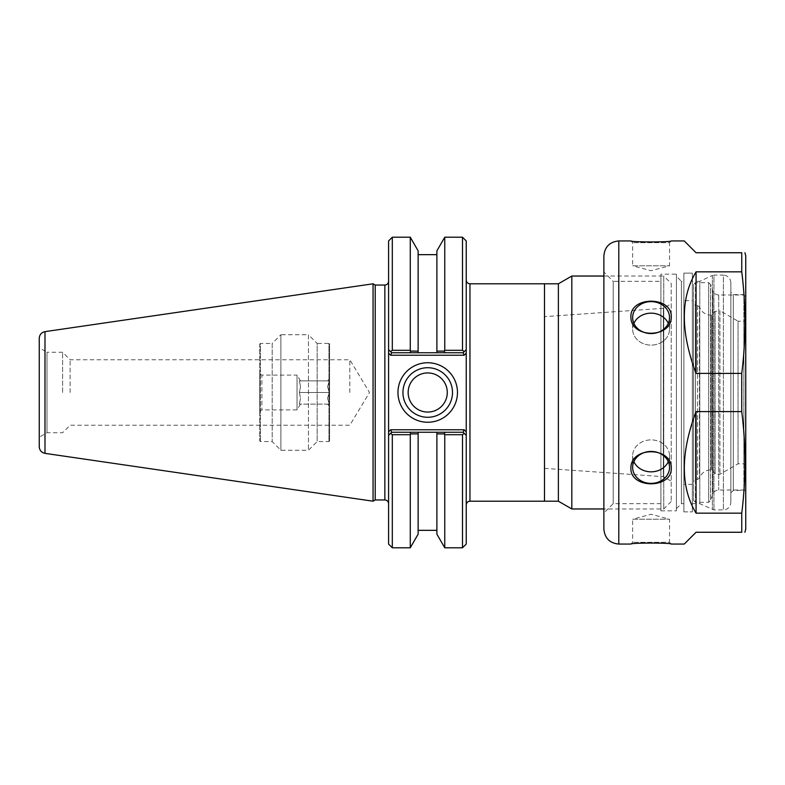 <?xml version="1.0" encoding="UTF-8"?>
<svg xmlns="http://www.w3.org/2000/svg" width="785" height="785" viewBox="0 0 785 785"><rect width="100%" height="100%" fill="white"/><g stroke="black" fill="none" stroke-linecap="round" stroke-linejoin="round"><path stroke-width="0.59" stroke-dasharray="3.92 2.94" d="M603.881 276.035L663.757 276.035L663.757 508.965L663.757 276.035L671.214 283.483L671.214 501.517L671.214 283.483M571.823 508.965L571.823 276.035M671.214 303.795L671.214 481.205L671.214 303.795L663.374 308.319L663.374 476.681L663.374 308.319L544.496 316.64L544.496 468.36L544.496 316.64M558.38 501.203L558.38 283.797M544.496 501.203L544.496 283.797L544.496 501.203M466.231 370.814L466.231 504.932L466.231 353.152L464.151 355.232L463.121 352.75L436.892 352.75L436.892 351.111L444.192 351.101L445.164 352.75M445.164 432.25L444.192 433.899L436.892 433.889L436.892 432.25L463.121 432.25L391.695 432.25L436.892 432.25L436.892 534.163M418.13 534.163L418.13 432.25L418.13 433.889L410.84 433.899L410.27 434.694L392.314 434.694L390.626 433.32L391.695 432.25L463.121 432.25L466.231 435.361L463.121 432.25L464.19 433.32L462.502 434.694L444.761 434.694L444.192 433.899M410.84 433.899L409.868 432.25M436.892 250.837L436.892 352.75L391.695 352.75L463.121 352.75L391.695 352.75L390.626 351.68L392.314 350.306L410.27 350.306L410.84 351.101L418.13 351.111L418.13 352.75L418.13 250.837M409.868 352.75L410.84 351.101M410.27 237.207L410.27 350.306M391.695 352.75L388.585 349.639L391.695 352.75L390.665 355.232L388.585 353.152L388.585 281.315L388.585 503.685L388.585 378.625M444.192 351.101L444.761 350.306L462.502 350.306L464.19 351.68L463.121 352.75M391.695 432.25L388.585 435.361L391.695 432.25L390.665 429.768L464.151 429.768L463.121 432.25M452.503 392.5A24.786 24.786 0 0 0 415.324 371.04A24.786 24.786 0 0 0 415.324 413.96A24.786 24.786 0 0 0 452.503 392.5M447.283 392.5A19.566 19.566 0 0 0 417.934 375.554A19.566 19.566 0 0 0 417.934 409.446A19.566 19.566 0 0 0 447.283 392.5M466.231 435.361L466.231 544.064M462.502 547.793L462.502 434.694M466.231 240.936L466.231 349.639M464.151 429.768L466.231 431.848L466.231 414.186M390.665 429.768L388.585 431.848L388.585 406.375M388.585 544.064L388.585 435.361M388.585 349.639L388.585 240.936M375.21 285.043L375.21 499.957M462.502 350.306L462.502 237.207M392.314 434.694L392.314 547.793M410.27 434.694L410.27 547.793M444.761 547.793L444.761 434.694M444.761 350.306L444.761 237.207M392.314 237.207L392.314 350.306M373.061 501.203L373.061 283.797M349.825 392.5L349.825 359.765L349.825 392.5M70.12 392.5L70.12 359.765L70.12 392.5M62.604 392.5L62.604 352.249L62.604 392.5M39.25 392.5L39.25 437.225L39.25 347.775L46.992 352.249L46.992 432.751L46.992 352.249L62.604 352.249L70.12 359.765L349.825 359.765L369.5 392.5L349.825 425.234L70.12 425.234L62.604 432.751L46.992 432.751L39.25 437.225M39.25 446.724L39.25 338.276M633.887 323.361A18.448 15.975 0 0 0 632.641 329.141A18.448 15.975 0 0 1 651.089 313.166A18.448 15.975 0 0 1 669.536 329.141A18.448 15.975 0 0 1 651.089 345.115A18.448 15.975 0 0 1 632.641 329.141L632.641 317.591A18.448 15.975 0 0 1 651.089 301.617A18.448 15.975 0 0 1 669.536 317.591A18.448 15.975 0 0 1 651.089 333.566A18.448 15.975 0 0 1 632.641 317.591L632.641 329.141A18.448 15.975 0 0 0 651.089 345.115A18.448 15.975 0 0 0 669.536 329.141A18.448 15.975 0 0 0 668.29 323.361M630.895 316.718C630.267 338.727 671.911 338.727 671.273 316.718C671.911 296.024 630.267 296.024 630.895 316.718M696.059 373.405L741.756 373.405C745.995 339.552 745.995 305.689 741.756 271.836L696.059 271.836L696.059 373.405C680.418 331.731 680.418 297.878 696.059 271.836M668.29 461.639A18.448 15.975 180 0 0 669.536 455.859A18.448 15.975 180 0 0 651.089 439.885A18.448 15.975 180 0 0 632.641 455.859A18.448 15.975 180 0 1 651.089 439.885A18.448 15.975 180 0 1 669.536 455.859A18.448 15.975 180 0 1 651.089 471.834A18.448 15.975 180 0 1 632.641 455.859L632.641 467.409A18.448 15.975 180 0 1 651.089 451.434A18.448 15.975 180 0 1 669.536 467.409A18.448 15.975 180 0 1 651.089 483.383A18.448 15.975 180 0 1 632.641 467.409L632.641 455.859A18.448 15.975 180 0 0 633.887 461.639M630.895 468.282C630.267 488.976 671.911 488.976 671.273 468.282C671.911 446.272 630.267 446.272 630.895 468.282M696.059 513.164L741.756 513.164C745.995 479.311 745.995 445.448 741.756 411.595L696.059 411.595L696.059 513.164C680.418 487.122 680.418 453.269 696.059 411.595M671.273 544.064L669.536 542.327L632.641 542.327L669.536 542.327L669.536 519.219L651.089 514.273L632.641 519.219L669.536 519.219L632.641 519.219L632.641 542.327L630.895 544.064M741.756 513.164L741.756 532.259L696.059 532.259L684.255 544.064M684.255 240.936L696.059 252.741L741.756 252.741L741.756 271.836M741.756 411.595L741.756 373.405M671.273 240.936L669.536 242.673L632.641 242.673L669.536 242.673L669.536 265.781L651.089 270.727L632.641 265.781L669.536 265.781L632.641 265.781L632.641 242.673L630.895 240.936M745.75 529.149L745.75 255.851M660.901 281.315L660.901 503.685L660.901 281.315L613.193 281.315L613.193 503.685L613.193 281.315L603.881 271.993L603.881 513.007L603.881 271.993M603.881 529.149L603.881 255.851M730.845 292.118L730.845 492.882L730.845 292.118L733.327 294.611L733.327 490.389L733.327 294.611L745.75 294.611L745.75 490.389L745.75 294.611M730.845 282.551L730.845 502.449L730.845 282.551C730.403 278.027 727.921 275.545 723.387 275.103L723.387 509.897L723.387 275.103L713.928 275.103L713.928 509.897L713.928 275.103L712.358 275.447L712.358 509.553L712.358 275.447L699.788 281.315L699.788 503.685L699.788 281.315L692.331 281.315L692.331 503.685L692.331 281.315M692.331 273.111L692.331 511.889L692.331 273.111L692.331 511.889L692.331 273.111L683.882 273.111L683.882 511.889L683.882 273.111L692.331 273.111M683.882 281.315L683.882 503.685L683.882 281.315L681.4 281.315L681.4 503.685L681.4 281.315L676.425 276.34L676.425 508.66L676.425 276.34M676.425 274.171L676.425 510.829L676.425 274.171L660.901 274.171L660.901 510.829L660.901 274.171M693.577 284.543L693.577 500.457L693.577 284.543L695.441 282.678L695.441 502.322L695.441 282.678L708.708 282.678L708.708 502.322L708.708 282.678L710.572 284.543L710.572 500.457L710.572 284.543L712.878 290.892L712.878 494.108L712.878 290.892C713.967 293.472 715.92 294.836 718.717 294.983L743.886 294.983L743.886 490.017L743.886 294.983L745.75 296.838L745.75 488.162L745.75 296.838M693.577 303.677L693.577 481.323L693.577 303.677L695.441 305.542L695.441 479.458L695.441 305.542L697.551 305.542L699.435 306.886L699.435 478.114L699.435 306.886C701.584 312.253 705.548 315.011 711.328 315.158L711.328 469.842L711.328 315.158L715.125 311.36L719.923 310.732L719.923 474.268L719.923 310.732L738.047 321.193L738.047 463.807L738.047 321.193L743.886 321.193L745.75 319.328L745.75 465.672L745.75 319.328M743.886 321.193L743.886 463.807L743.886 321.193M692.331 300.645L692.331 484.355L692.331 300.645L683.882 300.645L683.882 484.355L683.882 300.645M683.882 273.111L683.882 511.889L683.882 273.111M329.327 404.118L299.419 404.118L300.498 404.118L299.419 404.118L300.498 398.309L299.419 404.118L329.327 404.118L327.531 398.309L329.327 392.5L299.419 392.5L300.498 398.309L299.419 392.5L300.498 386.691L299.419 392.5L329.327 392.5L327.531 398.309L329.327 404.118M329.327 392.5L327.531 386.691L329.327 380.882L299.419 380.882L300.498 386.691L299.419 380.882L329.327 380.882L327.531 386.691L329.327 392.5M329.327 380.882L327.531 380.882L329.327 380.882M329.572 344.046L329.572 440.954L329.572 344.046L328.954 343.428L328.954 441.572L328.954 343.428L317.15 343.428L317.15 441.572L317.15 343.428L308.456 334.734L308.456 450.266L308.456 334.734L280.883 334.734L280.883 450.266L280.883 334.734L272.179 343.428L272.179 441.572L272.179 343.428L260.385 343.428L260.385 441.572L260.385 343.428L259.757 344.046L259.757 440.954L259.757 344.046M329.572 378.831L329.572 406.169L329.572 378.831L327.531 380.882M259.757 373.866L259.757 411.134L259.757 373.866L261.915 375.112L261.915 409.888L261.915 375.112L297.024 375.112L297.024 409.888L297.024 375.112L300.498 380.882M469.96 283.797L469.96 501.203M464.151 355.232L390.665 355.232M384.856 499.957L384.856 285.043M44.99 331.643L44.99 453.357M618.786 544.064L618.786 240.936M697.551 305.542L697.551 479.458L697.551 305.542M718.717 294.983L718.717 490.017L718.717 294.983M715.125 311.36L715.125 473.64L715.125 311.36M671.214 501.517L663.757 508.965L603.881 508.965M544.496 468.36L663.374 476.681L671.214 481.205M669.536 329.141L669.536 317.591L669.536 329.141M669.536 455.859L669.536 467.409L669.536 455.859M660.901 503.685L613.193 503.685L603.881 513.007M730.845 492.882L733.327 490.389L745.75 490.389M692.331 503.685L699.788 503.685L713.928 509.897L723.387 509.897C727.921 509.455 730.403 506.973 730.845 502.449M683.882 511.889L692.331 511.889L683.882 511.889M676.425 508.66L681.4 503.685L683.882 503.685M660.901 510.829L676.425 510.829M693.577 500.457L695.441 502.322L708.708 502.322L710.572 500.457L712.878 494.108C713.967 491.528 715.92 490.164 718.717 490.017L743.886 490.017L745.75 488.162M745.75 465.672L743.886 463.807L738.047 463.807L719.923 474.268C714.036 475.18 716.214 473.64 715.125 473.64L711.328 469.842C705.548 469.989 701.584 472.747 699.435 478.114L697.551 479.458L695.441 479.458L693.577 481.323M692.331 484.355L683.882 484.355M329.572 440.954L328.954 441.572L317.15 441.572L308.456 450.266L280.883 450.266L272.179 441.572L260.385 441.572L259.757 440.954M300.498 404.118L297.024 409.888L261.915 409.888L259.757 411.134M327.531 404.118L329.572 406.169"/><path stroke-width="1.18" d="M466.231 504.932C466.457 502.665 467.693 501.419 469.96 501.203L469.96 283.797L558.38 283.797L571.823 276.035L571.823 508.965L603.881 508.965M571.823 276.035L603.881 276.035M558.38 283.797L558.38 501.203L571.823 508.965M469.96 501.203L544.496 501.203L544.496 283.797L544.496 501.203L558.38 501.203M466.231 349.639L466.231 240.936L462.502 237.207L462.502 350.306L464.19 351.68L466.231 349.639L464.19 351.68L466.231 349.639L466.231 353.152L466.231 349.639L463.121 352.75L445.164 352.75L444.192 351.101L436.892 351.111L436.892 352.75L436.892 250.837L444.761 237.207L444.761 350.306L444.192 351.101M464.151 429.768L390.665 429.768L388.585 431.848L388.585 435.361L388.585 349.639L391.695 352.75L418.13 352.75L418.13 351.111L410.84 351.101L410.27 350.306L392.314 350.306L390.626 351.68L388.585 349.639L388.585 353.152L390.665 355.232L464.151 355.232L466.231 353.152L466.231 435.361L466.231 431.848L464.151 429.768L463.121 432.25L436.892 432.25L436.892 433.889L444.192 433.899L445.164 432.25M388.585 435.361L390.626 433.32L388.585 435.361L388.585 544.064L392.314 547.793L410.27 547.793L418.13 534.163L418.13 432.25L391.695 432.25L390.626 433.32L392.314 434.694L410.27 434.694L410.84 433.899L418.13 433.889L418.13 432.25L436.892 432.25L436.892 534.163L444.761 547.793L462.502 547.793L462.502 434.694L464.19 433.32L466.231 435.361L463.121 432.25M409.868 432.25L410.84 433.899M410.27 350.306L410.27 237.207L418.13 250.837L418.13 352.75L445.164 352.75M462.502 350.306L444.761 350.306M410.84 351.101L409.868 352.75M390.665 355.232L391.695 352.75M464.151 355.232L463.121 352.75M390.665 429.768L391.695 432.25M452.503 392.5A24.786 24.786 0 0 1 415.324 413.96A24.786 24.786 0 0 1 415.324 371.04A24.786 24.786 0 0 1 452.503 392.5M457.469 392.5A29.752 29.752 0 0 0 412.841 366.732A29.752 29.752 0 0 0 412.841 418.268A29.752 29.752 0 0 0 457.469 392.5M408.151 392.5A19.566 19.566 0 0 0 427.717 412.066A19.566 19.566 0 0 0 447.283 392.5A19.566 19.566 0 0 0 427.717 372.934A19.566 19.566 0 0 0 408.151 392.5M462.502 547.793L466.231 544.064L466.231 435.361M384.856 285.043L384.856 499.957L375.21 499.957L375.21 285.043L384.856 285.043C387.123 284.818 388.369 283.581 388.585 281.315M392.314 350.306L392.314 237.207L388.585 240.936L388.585 349.639M392.314 547.793L392.314 434.694M410.27 547.793L410.27 434.694M444.192 433.899L444.761 434.694L462.502 434.694M444.761 434.694L444.761 547.793M375.21 285.043L373.061 283.797L373.061 501.203L375.21 499.957M39.25 347.775L39.25 392.5M44.99 331.643C41.438 332.438 39.525 334.646 39.25 338.276L39.25 446.724C39.525 450.354 41.438 452.562 44.99 453.357L44.99 331.643L373.061 283.797M630.895 544.064C630.267 542.749 671.911 542.749 671.273 544.064C671.911 542.749 630.267 542.749 630.895 544.064L618.786 544.064C609.729 543.181 604.764 538.206 603.881 529.149L603.881 255.851C604.764 246.794 609.729 241.819 618.786 240.936L630.895 240.936C630.267 242.251 671.911 242.251 671.273 240.936L684.255 240.936L696.059 252.741L741.756 252.741L741.756 271.836C745.995 305.689 745.995 339.552 741.756 373.405L696.059 373.405L696.059 271.836L741.756 271.836M671.273 544.064L684.255 544.064L696.059 532.259L741.756 532.259C745.995 532.259 745.995 532.259 741.756 532.259C745.995 532.259 745.995 532.259 741.756 532.259L741.756 513.164L696.059 513.164L696.059 411.595L741.756 411.595C745.995 445.448 745.995 479.311 741.756 513.164M633.887 461.639A18.448 15.975 180 0 0 651.089 471.834A18.448 15.975 180 0 0 668.29 461.639M630.895 468.282C630.267 446.272 671.911 446.272 671.273 468.282C671.911 488.976 630.267 488.976 630.895 468.282M632.641 467.409A18.448 15.975 180 0 0 651.089 483.383A18.448 15.975 180 0 0 669.536 467.409A18.448 15.975 180 0 0 651.089 451.434A18.448 15.975 180 0 0 632.641 467.409M696.059 513.164C680.418 487.122 680.418 453.269 696.059 411.595M668.29 323.361A18.448 15.975 0 0 0 651.089 313.166A18.448 15.975 0 0 0 633.887 323.361M630.895 316.718C630.267 296.024 671.911 296.024 671.273 316.718C671.911 338.727 630.267 338.727 630.895 316.718M632.641 317.591A18.448 15.975 0 0 0 651.089 333.566A18.448 15.975 0 0 0 669.536 317.591A18.448 15.975 0 0 0 651.089 301.617A18.448 15.975 0 0 0 632.641 317.591M696.059 373.405C680.418 331.731 680.418 297.878 696.059 271.836M741.756 373.405L741.756 411.595M671.273 240.936C671.911 242.251 630.267 242.251 630.895 240.936M741.756 252.741C745.995 252.741 745.995 252.741 741.756 252.741C745.995 252.741 745.995 252.741 741.756 252.741M744.916 532.259L745.75 529.149L745.75 255.851L744.916 252.741M618.786 240.936L618.786 544.064M469.96 283.797C467.693 283.581 466.457 282.335 466.231 280.068M384.856 499.957C387.123 500.182 388.369 501.419 388.585 503.685M444.761 237.207L462.502 237.207M44.99 453.357L373.061 501.203M436.892 254.664L418.13 254.664M392.314 237.207L410.27 237.207M436.892 530.336L418.13 530.336"/></g></svg>

